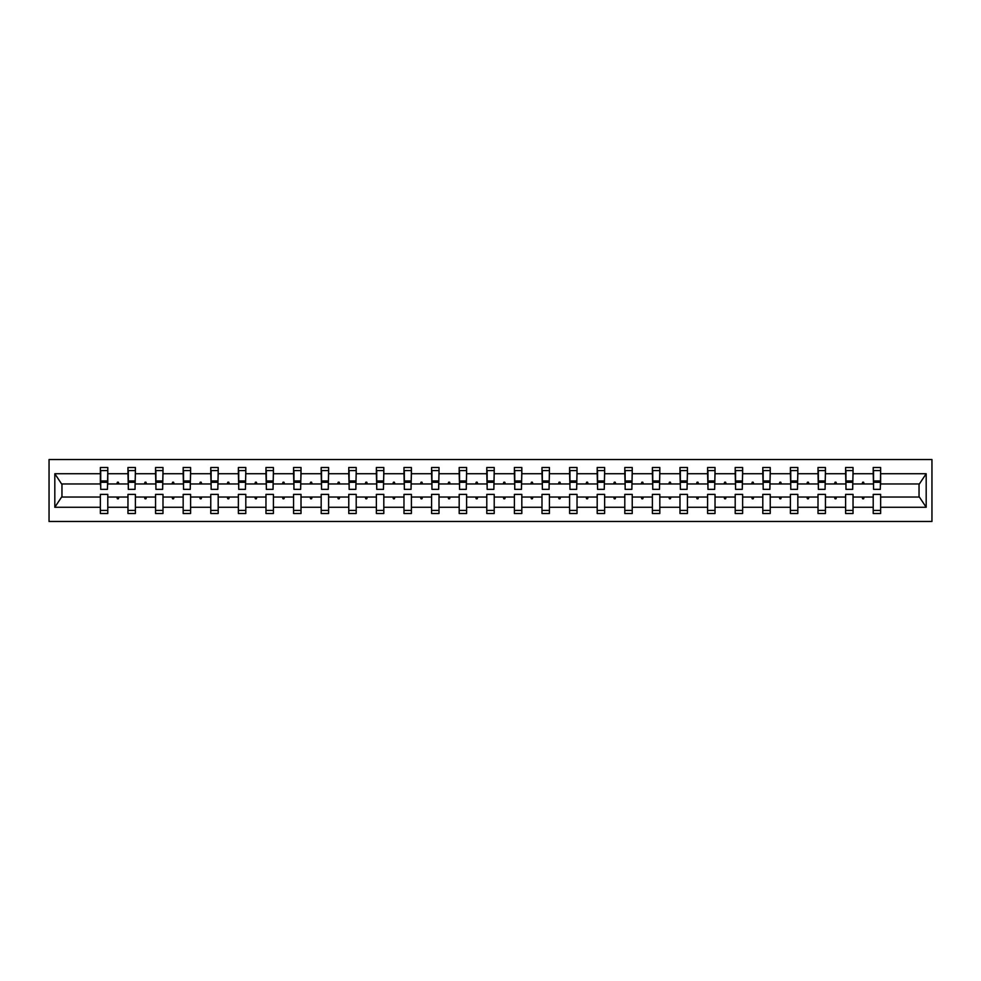 <?xml version="1.0" encoding="UTF-8"?>
<svg xmlns="http://www.w3.org/2000/svg" width="981" height="981" viewBox="0 0 981 981"><rect width="100%" height="100%" fill="white"/><g stroke="black" fill="none" stroke-linecap="round" stroke-linejoin="round"><path stroke-width="1.47" d="M49.05 521.463L931.95 521.463L931.95 459.537L49.05 459.537L49.05 521.463M880.288 486.613L880.644 483.952L919.393 483.952L926.187 473.737L926.187 507.263L880.644 507.263L880.644 494.387L873.213 494.387L873.213 497.048L853.041 497.048L853.041 494.387L845.61 494.387L845.61 497.048L825.438 497.048L825.438 494.387L818.007 494.387L818.007 497.048L797.835 497.048L797.835 494.387L790.404 494.387L790.404 497.048L770.232 497.048L770.232 494.387L762.801 494.387L762.801 497.048L742.629 497.048L742.629 494.387L735.198 494.387L735.198 497.048L715.026 497.048L715.026 494.387L707.595 494.387L707.595 497.048L687.423 497.048L687.423 494.387L679.992 494.387L679.992 497.048L659.821 497.048L659.821 494.387L652.39 494.387L652.39 497.048L632.23 497.048L632.23 494.387L624.799 494.387L624.799 497.048L604.627 497.048L604.627 494.387L597.196 494.387L597.196 497.048L577.024 497.048L577.024 494.387L569.593 494.387L569.593 497.048L549.421 497.048L549.421 494.387L541.99 494.387L541.99 497.048L521.818 497.048L521.818 494.387L514.387 494.387L514.387 497.048L494.216 497.048L494.216 494.387L486.784 494.387L486.784 497.048L466.613 497.048L466.613 494.387L459.182 494.387L459.182 497.048L439.01 497.048L439.01 494.387L431.579 494.387L431.579 497.048L411.407 497.048L411.407 494.387L403.976 494.387L403.976 497.048L383.804 497.048L383.804 494.387L376.373 494.387L376.373 497.048L356.201 497.048L356.201 494.387L348.77 494.387L348.77 497.048L328.61 497.048L328.61 494.387L321.179 494.387L321.179 497.048L301.008 497.048L301.008 494.387L293.577 494.387L293.577 497.048L273.405 497.048L273.405 494.387L265.974 494.387L265.974 497.048L245.802 497.048L245.802 494.387L238.371 494.387L238.371 497.048L218.199 497.048L218.199 494.387L210.768 494.387L210.768 497.048L190.596 497.048L190.596 494.387L183.165 494.387L183.165 497.048L162.993 497.048L162.993 494.387L155.562 494.387L155.562 497.048L135.39 497.048L135.39 494.387L127.959 494.387L127.959 497.048L107.787 497.048L107.787 513.504L100.356 513.504L100.356 497.048L61.607 497.048L54.813 507.263L54.813 473.737L61.607 483.952L100.356 483.952L100.356 473.737L54.813 473.737M880.644 507.263L880.644 513.504L873.213 513.504L873.213 497.048M880.644 483.952L880.644 467.496L873.213 467.496L873.213 473.737L853.041 473.737L852.685 486.613M873.556 486.613L873.213 473.737M873.213 507.263L853.041 507.263L853.041 513.504L845.61 513.504L845.61 497.048M853.041 473.737L853.041 467.496L845.61 467.496L845.61 473.737L825.438 473.737L825.082 486.613M845.965 486.613L845.61 473.737M845.61 507.263L825.438 507.263L825.438 513.504L818.007 513.504L818.007 497.048M825.438 473.737L825.438 467.496L818.007 467.496L818.007 473.737L797.835 473.737L797.479 486.613M818.362 486.613L818.007 473.737M818.007 507.263L797.835 507.263L797.835 513.504L790.404 513.504L790.404 497.048M797.835 473.737L797.835 467.496L790.404 467.496L790.404 473.737L770.232 473.737L769.877 486.613M790.76 486.613L790.404 473.737M790.404 507.263L770.232 507.263L770.232 513.504L762.801 513.504L762.801 497.048M770.232 473.737L770.232 467.496L762.801 467.496L762.801 473.737L742.629 473.737L742.274 486.613M763.157 486.613L762.801 473.737M762.801 507.263L742.629 507.263L742.629 513.504L735.198 513.504L735.198 497.048M742.629 473.737L742.629 467.496L735.198 467.496L735.198 473.737L715.026 473.737L714.671 486.613M735.554 486.613L735.198 473.737M735.198 507.263L715.026 507.263L715.026 513.504L707.595 513.504L707.595 497.048M715.026 473.737L715.026 467.496L707.595 467.496L707.595 473.737L687.423 473.737L687.068 486.613M707.951 486.613L707.595 473.737M707.595 507.263L687.423 507.263L687.423 513.504L679.992 513.504L679.992 497.048M687.423 473.737L687.423 467.496L679.992 467.496L679.992 473.737L659.821 473.737L659.477 486.613M680.348 486.613L679.992 473.737M679.992 507.263L659.821 507.263L659.821 513.504L652.39 513.504L652.39 497.048M659.821 473.737L659.821 467.496L652.39 467.496L652.39 473.737L632.23 473.737L631.874 486.613M652.745 486.613L652.39 473.737M652.39 507.263L632.23 507.263L632.23 513.504L624.799 513.504L624.799 497.048M632.23 473.737L632.23 467.496L624.799 467.496L624.799 473.737L604.627 473.737L604.271 486.613M625.142 486.613L624.799 473.737M624.799 507.263L604.627 507.263L604.627 513.504L597.196 513.504L597.196 497.048M604.627 473.737L604.627 467.496L597.196 467.496L597.196 473.737L577.024 473.737L576.669 486.613M597.539 486.613L597.196 473.737M597.196 507.263L577.024 507.263L577.024 513.504L569.593 513.504L569.593 497.048M577.024 473.737L577.024 467.496L569.593 467.496L569.593 473.737L549.421 473.737L549.066 486.613M569.949 486.613L569.593 473.737M569.593 507.263L549.421 507.263L549.421 513.504L541.99 513.504L541.99 497.048M549.421 473.737L549.421 467.496L541.99 467.496L541.99 473.737L521.818 473.737L521.463 486.613M542.346 486.613L541.99 473.737M541.99 507.263L521.818 507.263L521.818 513.504L514.387 513.504L514.387 497.048M521.818 473.737L521.818 467.496L514.387 467.496L514.387 473.737L494.216 473.737L493.86 486.613M514.743 486.613L514.387 473.737M514.387 507.263L494.216 507.263L494.216 513.504L486.784 513.504L486.784 497.048M494.216 473.737L494.216 467.496L486.784 467.496L486.784 473.737L466.613 473.737L466.257 486.613M487.14 486.613L486.784 473.737M486.784 507.263L466.613 507.263L466.613 513.504L459.182 513.504L459.182 497.048M466.613 473.737L466.613 467.496L459.182 467.496L459.182 473.737L439.01 473.737L438.654 486.613M459.537 486.613L459.182 473.737M459.182 507.263L439.01 507.263L439.01 513.504L431.579 513.504L431.579 497.048M439.01 473.737L439.01 467.496L431.579 467.496L431.579 473.737L411.407 473.737L411.051 486.613M431.934 486.613L431.579 473.737M431.579 507.263L411.407 507.263L411.407 513.504L403.976 513.504L403.976 497.048M411.407 473.737L411.407 467.496L403.976 467.496L403.976 473.737L383.804 473.737L383.461 486.613M404.331 486.613L403.976 473.737M403.976 507.263L383.804 507.263L383.804 513.504L376.373 513.504L376.373 497.048M383.804 473.737L383.804 467.496L376.373 467.496L376.373 473.737L356.201 473.737L355.858 486.613M376.729 486.613L376.373 473.737M376.373 507.263L356.201 507.263L356.201 513.504L348.77 513.504L348.77 497.048M356.201 473.737L356.201 467.496L348.77 467.496L348.77 473.737L328.61 473.737L328.255 486.613M349.126 486.613L348.77 473.737M348.77 507.263L328.61 507.263L328.61 513.504L321.179 513.504L321.179 497.048M328.61 473.737L328.61 467.496L321.179 467.496L321.179 473.737L301.008 473.737L300.652 486.613M321.523 486.613L321.179 473.737M321.179 507.263L301.008 507.263L301.008 513.504L293.577 513.504L293.577 497.048M301.008 473.737L301.008 467.496L293.577 467.496L293.577 473.737L273.405 473.737L273.049 486.613M293.932 486.613L293.577 473.737M293.577 507.263L273.405 507.263L273.405 513.504L265.974 513.504L265.974 497.048M273.405 473.737L273.405 467.496L265.974 467.496L265.974 473.737L245.802 473.737L245.446 486.613M266.329 486.613L265.974 473.737M265.974 507.263L245.802 507.263L245.802 513.504L238.371 513.504L238.371 497.048M245.802 473.737L245.802 467.496L238.371 467.496L238.371 473.737L218.199 473.737L217.843 486.613M238.726 486.613L238.371 473.737M238.371 507.263L218.199 507.263L218.199 513.504L210.768 513.504L210.768 497.048M218.199 473.737L218.199 467.496L210.768 467.496L210.768 473.737L190.596 473.737L190.24 486.613M211.123 486.613L210.768 473.737M210.768 507.263L190.596 507.263L190.596 513.504L183.165 513.504L183.165 497.048M190.596 473.737L190.596 467.496L183.165 467.496L183.165 473.737L162.993 473.737L162.638 486.613M183.521 486.613L183.165 473.737M183.165 507.263L162.993 507.263L162.993 513.504L155.562 513.504L155.562 497.048M162.993 473.737L162.993 467.496L155.562 467.496L155.562 473.737L135.39 473.737L135.035 486.613M155.918 486.613L155.562 473.737M155.562 507.263L135.39 507.263L135.39 513.504L127.959 513.504L127.959 497.048M135.39 473.737L135.39 467.496L127.959 467.496L127.959 473.737L107.787 473.737L107.787 467.496L100.356 467.496L100.356 473.737M128.315 486.613L127.959 473.737M107.787 497.048L107.787 494.387L100.356 494.387L100.356 497.048M100.356 483.952L100.712 486.613M853.041 507.263L853.041 497.048M825.438 507.263L825.438 497.048M797.835 507.263L797.835 497.048M770.232 507.263L770.232 497.048M742.629 507.263L742.629 497.048M715.026 507.263L715.026 497.048M687.423 507.263L687.423 497.048M659.821 507.263L659.821 497.048M632.23 507.263L632.23 497.048M604.627 507.263L604.627 497.048M577.024 507.263L577.024 497.048M549.421 507.263L549.421 497.048M521.818 507.263L521.818 497.048M494.216 507.263L494.216 497.048M466.613 507.263L466.613 497.048M439.01 507.263L439.01 497.048M411.407 507.263L411.407 497.048M383.804 507.263L383.804 497.048M356.201 507.263L356.201 497.048M328.61 507.263L328.61 497.048M301.008 507.263L301.008 497.048M273.405 507.263L273.405 497.048M245.802 507.263L245.802 497.048M218.199 507.263L218.199 497.048M190.596 507.263L190.596 497.048M162.993 507.263L162.993 497.048M135.39 507.263L135.39 497.048M926.187 473.737L880.644 473.737M127.959 507.263L107.787 507.263M100.356 507.263L54.813 507.263M862.041 483.952L864.212 483.952L863.562 482.186L862.679 482.186L862.041 483.952L853.041 483.952M873.213 483.952L864.212 483.952M862.041 497.048L862.679 498.814L863.562 498.814L864.212 497.048M834.439 483.952L836.609 483.952L835.959 482.186L835.076 482.186L834.439 483.952L825.438 483.952M845.61 483.952L836.609 483.952M834.439 497.048L835.076 498.814L835.959 498.814L836.609 497.048M806.836 483.952L809.006 483.952L808.356 482.186L807.473 482.186L806.836 483.952L797.835 483.952M818.007 483.952L809.006 483.952M806.836 497.048L807.473 498.814L808.356 498.814L809.006 497.048M779.233 483.952L781.403 483.952L780.766 482.186L779.87 482.186L779.233 483.952L770.232 483.952M790.404 483.952L781.403 483.952M779.233 497.048L779.87 498.814L780.766 498.814L781.403 497.048M751.63 483.952L753.8 483.952L753.163 482.186L752.268 482.186L751.63 483.952L742.629 483.952M762.801 483.952L753.8 483.952M751.63 497.048L752.268 498.814L753.163 498.814L753.8 497.048M724.027 483.952L726.198 483.952L725.56 482.186L724.677 482.186L724.027 483.952L715.026 483.952M735.198 483.952L726.198 483.952M724.027 497.048L724.677 498.814L725.56 498.814L726.198 497.048M696.424 483.952L698.595 483.952L697.957 482.186L697.074 482.186L696.424 483.952L687.423 483.952M707.595 483.952L698.595 483.952M696.424 497.048L697.074 498.814L697.957 498.814L698.595 497.048M668.821 483.952L670.992 483.952L670.354 482.186L669.471 482.186L668.821 483.952L659.821 483.952M679.992 483.952L670.992 483.952M668.821 497.048L669.471 498.814L670.354 498.814L670.992 497.048M641.218 483.952L643.401 483.952L642.751 482.186L641.868 482.186L641.218 483.952L632.23 483.952M652.39 483.952L643.401 483.952M641.218 497.048L641.868 498.814L642.751 498.814L643.401 497.048M613.615 483.952L615.798 483.952L615.148 482.186L614.265 482.186L613.615 483.952L604.627 483.952M624.799 483.952L615.798 483.952M613.615 497.048L614.265 498.814L615.148 498.814L615.798 497.048M586.025 483.952L588.195 483.952L587.545 482.186L586.663 482.186L586.025 483.952L577.024 483.952M597.196 483.952L588.195 483.952M586.025 497.048L586.663 498.814L587.545 498.814L588.195 497.048M558.422 483.952L560.592 483.952L559.943 482.186L559.06 482.186L558.422 483.952L549.421 483.952M569.593 483.952L560.592 483.952M558.422 497.048L559.06 498.814L559.943 498.814L560.592 497.048M530.819 483.952L532.99 483.952L532.34 482.186L531.457 482.186L530.819 483.952L521.818 483.952M541.99 483.952L532.99 483.952M530.819 497.048L531.457 498.814L532.34 498.814L532.99 497.048M503.216 483.952L505.387 483.952L504.749 482.186L503.854 482.186L503.216 483.952L494.216 483.952M514.387 483.952L505.387 483.952M503.216 497.048L503.854 498.814L504.749 498.814L505.387 497.048M475.613 483.952L477.784 483.952L477.146 482.186L476.251 482.186L475.613 483.952L466.613 483.952M486.784 483.952L477.784 483.952M475.613 497.048L476.251 498.814L477.146 498.814L477.784 497.048M448.01 483.952L450.181 483.952L449.543 482.186L448.66 482.186L448.01 483.952L439.01 483.952M459.182 483.952L450.181 483.952M448.01 497.048L448.66 498.814L449.543 498.814L450.181 497.048M420.408 483.952L422.578 483.952L421.94 482.186L421.057 482.186L420.408 483.952L411.407 483.952M431.579 483.952L422.578 483.952M420.408 497.048L421.057 498.814L421.94 498.814L422.578 497.048M392.805 483.952L394.975 483.952L394.337 482.186L393.455 482.186L392.805 483.952L383.804 483.952M403.976 483.952L394.975 483.952M392.805 497.048L393.455 498.814L394.337 498.814L394.975 497.048M365.202 483.952L367.385 483.952L366.735 482.186L365.852 482.186L365.202 483.952L356.201 483.952M376.373 483.952L367.385 483.952M365.202 497.048L365.852 498.814L366.735 498.814L367.385 497.048M337.599 483.952L339.782 483.952L339.132 482.186L338.249 482.186L337.599 483.952L328.61 483.952M348.77 483.952L339.782 483.952M337.599 497.048L338.249 498.814L339.132 498.814L339.782 497.048M310.008 483.952L312.179 483.952L311.529 482.186L310.646 482.186L310.008 483.952L301.008 483.952M321.179 483.952L312.179 483.952M310.008 497.048L310.646 498.814L311.529 498.814L312.179 497.048M282.405 483.952L284.576 483.952L283.926 482.186L283.043 482.186L282.405 483.952L273.405 483.952M293.577 483.952L284.576 483.952M282.405 497.048L283.043 498.814L283.926 498.814L284.576 497.048M254.802 483.952L256.973 483.952L256.323 482.186L255.44 482.186L254.802 483.952L245.802 483.952M265.974 483.952L256.973 483.952M254.802 497.048L255.44 498.814L256.323 498.814L256.973 497.048M227.2 483.952L229.37 483.952L228.732 482.186L227.837 482.186L227.2 483.952L218.199 483.952M238.371 483.952L229.37 483.952M227.2 497.048L227.837 498.814L228.732 498.814L229.37 497.048M199.597 483.952L201.767 483.952L201.13 482.186L200.234 482.186L199.597 483.952L190.596 483.952M210.768 483.952L201.767 483.952M199.597 497.048L200.234 498.814L201.13 498.814L201.767 497.048M171.994 483.952L174.164 483.952L173.527 482.186L172.644 482.186L171.994 483.952L162.993 483.952M183.165 483.952L174.164 483.952M171.994 497.048L172.644 498.814L173.527 498.814L174.164 497.048M144.391 483.952L146.561 483.952L145.924 482.186L145.041 482.186L144.391 483.952L135.39 483.952M155.562 483.952L146.561 483.952M144.391 497.048L145.041 498.814L145.924 498.814L146.561 497.048M116.788 483.952L118.959 483.952L118.321 482.186L117.438 482.186L116.788 483.952L107.787 483.952L107.787 473.737M127.959 483.952L118.959 483.952M116.788 497.048L117.438 498.814L118.321 498.814L118.959 497.048M107.787 483.952L107.444 486.613M926.187 507.263L919.393 497.048L880.644 497.048M61.962 483.952L61.962 497.048M919.038 497.048L919.038 483.952M100.712 482.272L100.712 470.598L107.787 470.598L107.444 489.347L100.712 489.347L100.712 482.272L107.444 482.272M100.356 510.402L107.787 510.402M128.315 482.272L128.315 470.598L135.39 470.598L135.035 489.347L128.315 489.347L128.315 482.272L135.035 482.272M127.959 510.402L135.39 510.402M155.918 482.272L155.918 470.598L162.993 470.598L162.638 489.347L155.918 489.347L155.918 482.272L162.638 482.272M155.562 510.402L162.993 510.402M183.521 482.272L183.521 470.598L190.596 470.598L190.24 489.347L183.521 489.347L183.521 482.272L190.24 482.272M183.165 510.402L190.596 510.402M211.123 482.272L211.123 470.598L218.199 470.598L217.843 489.347L211.123 489.347L211.123 482.272L217.843 482.272M210.768 510.402L218.199 510.402M238.726 482.272L238.726 470.598L245.802 470.598L245.446 489.347L238.726 489.347L238.726 482.272L245.446 482.272M238.371 510.402L245.802 510.402M266.329 482.272L266.329 470.598L273.405 470.598L273.049 489.347L266.329 489.347L266.329 482.272L273.049 482.272M265.974 510.402L273.405 510.402M293.932 482.272L293.932 470.598L301.008 470.598L300.652 489.347L293.932 489.347L293.932 482.272L300.652 482.272M293.577 510.402L301.008 510.402M321.523 482.272L321.523 470.598L328.61 470.598L328.255 489.347L321.523 489.347L321.523 482.272L328.255 482.272M321.179 510.402L328.61 510.402M349.126 482.272L349.126 470.598L356.201 470.598L355.858 489.347L349.126 489.347L349.126 482.272L355.858 482.272M348.77 510.402L356.201 510.402M376.729 482.272L376.729 470.598L383.804 470.598L383.461 489.347L376.729 489.347L376.729 482.272L383.461 482.272M376.373 510.402L383.804 510.402M404.331 482.272L404.331 470.598L411.407 470.598L411.051 489.347L404.331 489.347L404.331 482.272L411.051 482.272M403.976 510.402L411.407 510.402M431.934 482.272L431.934 470.598L439.01 470.598L438.654 489.347L431.934 489.347L431.934 482.272L438.654 482.272M431.579 510.402L439.01 510.402M459.537 482.272L459.537 470.598L466.613 470.598L466.257 489.347L459.537 489.347L459.537 482.272L466.257 482.272M459.182 510.402L466.613 510.402M487.14 482.272L487.14 470.598L494.216 470.598L493.86 489.347L487.14 489.347L487.14 482.272L493.86 482.272M486.784 510.402L494.216 510.402M514.743 482.272L514.743 470.598L521.818 470.598L521.463 489.347L514.743 489.347L514.743 482.272L521.463 482.272M514.387 510.402L521.818 510.402M542.346 482.272L542.346 470.598L549.421 470.598L549.066 489.347L542.346 489.347L542.346 482.272L549.066 482.272M541.99 510.402L549.421 510.402M569.949 482.272L569.949 470.598L577.024 470.598L576.669 489.347L569.949 489.347L569.949 482.272L576.669 482.272M569.593 510.402L577.024 510.402M597.539 482.272L597.539 470.598L604.627 470.598L604.271 489.347L597.539 489.347L597.539 482.272L604.271 482.272M597.196 510.402L604.627 510.402M625.142 482.272L625.142 470.598L632.23 470.598L631.874 489.347L625.142 489.347L625.142 482.272L631.874 482.272M624.799 510.402L632.23 510.402M652.745 482.272L652.745 470.598L659.821 470.598L659.477 489.347L652.745 489.347L652.745 482.272L659.477 482.272M652.39 510.402L659.821 510.402M680.348 482.272L680.348 470.598L687.423 470.598L687.068 489.347L680.348 489.347L680.348 482.272L687.068 482.272M679.992 510.402L687.423 510.402M707.951 482.272L707.951 470.598L715.026 470.598L714.671 489.347L707.951 489.347L707.951 482.272L714.671 482.272M707.595 510.402L715.026 510.402M735.554 482.272L735.554 470.598L742.629 470.598L742.274 489.347L735.554 489.347L735.554 482.272L742.274 482.272M735.198 510.402L742.629 510.402M763.157 482.272L763.157 470.598L770.232 470.598L769.877 489.347L763.157 489.347L763.157 482.272L769.877 482.272M762.801 510.402L770.232 510.402M790.76 482.272L790.76 470.598L797.835 470.598L797.479 489.347L790.76 489.347L790.76 482.272L797.479 482.272M790.404 510.402L797.835 510.402M818.362 482.272L818.362 470.598L825.438 470.598L825.082 489.347L818.362 489.347L818.362 482.272L825.082 482.272M818.007 510.402L825.438 510.402M845.965 482.272L845.965 470.598L853.041 470.598L852.685 489.347L845.965 489.347L845.965 482.272L852.685 482.272M845.61 510.402L853.041 510.402M873.556 482.272L873.556 470.598L880.644 470.598L880.288 489.347L873.556 489.347L873.556 482.272L880.288 482.272M873.213 510.402L880.644 510.402M100.712 481.205L107.444 481.205M128.315 481.205L135.035 481.205M155.918 481.205L162.638 481.205M183.521 481.205L190.24 481.205M211.123 481.205L217.843 481.205M238.726 481.205L245.446 481.205M266.329 481.205L273.049 481.205M293.932 481.205L300.652 481.205M321.523 481.205L328.255 481.205M349.126 481.205L355.858 481.205M376.729 481.205L383.461 481.205M404.331 481.205L411.051 481.205M431.934 481.205L438.654 481.205M459.537 481.205L466.257 481.205M487.14 481.205L493.86 481.205M514.743 481.205L521.463 481.205M542.346 481.205L549.066 481.205M569.949 481.205L576.669 481.205M597.539 481.205L604.271 481.205M625.142 481.205L631.874 481.205M652.745 481.205L659.477 481.205M680.348 481.205L687.068 481.205M707.951 481.205L714.671 481.205M735.554 481.205L742.274 481.205M763.157 481.205L769.877 481.205M790.76 481.205L797.479 481.205M818.362 481.205L825.082 481.205M845.965 481.205L852.685 481.205M873.556 481.205L880.288 481.205M100.712 480.948L107.444 480.948M128.315 480.948L135.035 480.948M155.918 480.948L162.638 480.948M183.521 480.948L190.24 480.948M211.123 480.948L217.843 480.948M238.726 480.948L245.446 480.948M266.329 480.948L273.049 480.948M293.932 480.948L300.652 480.948M321.523 480.948L328.255 480.948M349.126 480.948L355.858 480.948M376.729 480.948L383.461 480.948M404.331 480.948L411.051 480.948M431.934 480.948L438.654 480.948M459.537 480.948L466.257 480.948M487.14 480.948L493.86 480.948M514.743 480.948L521.463 480.948M542.346 480.948L549.066 480.948M569.949 480.948L576.669 480.948M597.539 480.948L604.271 480.948M625.142 480.948L631.874 480.948M652.745 480.948L659.477 480.948M680.348 480.948L687.068 480.948M707.951 480.948L714.671 480.948M735.554 480.948L742.274 480.948M763.157 480.948L769.877 480.948M790.76 480.948L797.479 480.948M818.362 480.948L825.082 480.948M845.965 480.948L852.685 480.948M873.556 480.948L880.288 480.948"/></g></svg>

